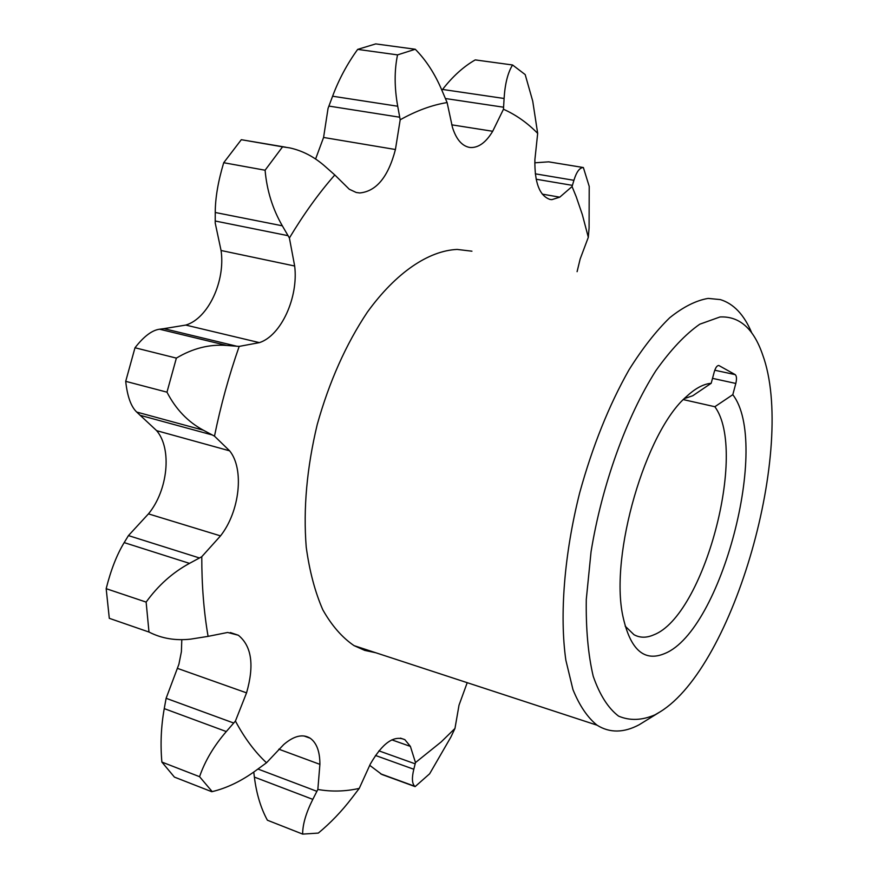 <?xml version="1.0" encoding="UTF-8"?>
<svg xmlns="http://www.w3.org/2000/svg" width="878" height="878" viewBox="0 0 878 878"><rect width="100%" height="100%" fill="white"/><g stroke="black" fill="none" stroke-linecap="round" stroke-linejoin="round"><path stroke-width="1.32" d="M654.955 714.846L660.004 711.904C734.162 666.632 796.467 446.979 762.664 354.822C753.697 328.635 739.463 316.014 719.993 316.969L699.777 324.201C685.323 334.298 670.682 349.806 655.855 370.736C626.585 416.611 601.825 485.194 591.048 551.823L586.284 599.433C585.845 629.065 588.15 654.67 593.21 676.236C599.696 694.882 608.147 708.184 618.562 716.119C629.8 720.882 641.928 720.465 654.955 714.846M658.95 712.563L639.184 724.745C623.764 732.965 609.716 733.119 597.062 725.195C587.514 717.502 579.48 705.638 572.95 689.581L565.86 660.223C559.451 615.39 564.214 554.227 579.678 492.821C592.54 446.233 608.981 405.23 629.01 369.836C642.422 348.456 655.987 331.094 669.716 317.748C683.238 306.916 696.034 300.474 708.118 298.41L720.3 299.585C733.723 303.7 744.215 314.84 751.787 332.981M664.997 653.419C644.287 662.319 630.25 649.896 622.875 616.147C609.551 555.061 645.67 431.285 686.519 396.516C694.476 389.108 702.005 384.794 709.106 383.554L711.191 383.28L714.319 371.69C715.636 367.421 717.15 365.369 718.895 365.533L735.215 374.632C736.664 375.96 736.872 378.901 735.819 383.445L732.801 394.683C770.423 443.247 721.409 630.415 664.997 653.419M711.191 383.28L692.775 395.737L684.368 398.601M625.158 626.135L633.96 634.684C639.919 637.966 646.504 638.021 653.726 634.86C703.882 615.917 747.858 451.358 714.846 406.723L732.801 394.683M471.947 251.196L457.153 249.429C428.662 250.702 396.088 272.443 367.377 312.129C345.998 344.165 329.272 381.623 317.232 424.535C306.839 467.864 303.162 508.724 306.224 547.115C309.484 571.029 315.004 591.904 322.786 609.749C331.675 625.52 342.091 637.483 354.053 645.637L364.688 650.379L375.839 652.771M577.087 271.675L580.149 259.032L588.315 237.29L582.312 214.561L576.209 196.716L572.061 186.542L559.769 197.166L551.823 199.657L549.99 199.438C539.52 195.816 534.482 182.58 534.889 159.708L537.676 133.39C527.448 122.909 516.044 114.853 503.467 109.245L492.69 131.272C486.028 142.379 478.653 147.8 470.553 147.526L469.115 147.328C461.707 145.704 456.154 139.053 452.455 127.376L447.111 102.561C431.976 105.009 416.337 110.749 400.192 119.781L395.429 149.512C388.274 176.884 376.377 191.36 359.739 192.962L356.216 192.48L349.268 189.231L334.803 174.952C318.879 193.083 303.744 214.1 289.4 237.993L294.668 266.012C298.608 297.247 281.147 335.681 259.394 342.629L239.189 346.393C228.938 375.652 220.707 405.57 214.484 436.146L229.641 450.842C244.49 469.082 239.738 511.6 220.51 535.887L201.775 556.696C201.731 585.209 203.839 611.768 208.086 636.363L227.632 632.467L238.344 635.244C251.712 646.098 254.444 665.304 246.553 692.863L235.425 721.047C244.523 738.069 254.883 751.974 266.506 762.773L283.704 744.566C293.954 735.786 302.789 733.679 310.219 738.233C316.684 742.909 319.91 751.623 319.899 764.354L317.847 789.454C331.412 791.868 345.219 791.517 359.245 788.4L370.242 764.211C382.424 743.062 393.97 734.886 404.879 739.682L410.399 746.41L415.481 762.576L441.184 741.921L454.969 728.444L459.018 705.166L467.217 682.678M357.675 49.387L375.729 43.9L415.272 49.256L397.536 54.886L357.675 49.387C347.183 63.907 338.82 79.514 332.597 96.218L328.054 108.378L323.576 137.462L315.586 159.028M223.714 162.715L241.307 139.701L282.562 146.835L265.09 170.222L223.714 162.715C218.095 181.428 215.275 198.022 215.253 212.487L215.209 223.001L221.058 250.493C225.602 281.125 208.119 318.571 185.774 325.079L163.956 328.646L236.83 346.239L226.667 345.438C209.502 344.099 192.732 348.325 176.368 358.114L166.974 392.17C175.798 409.258 187.925 421.923 203.334 430.187L214.484 436.146M148.986 632.039L109.3 618.321L106.172 588.677L146.132 602.099L148.986 632.039C161.519 638.471 175.424 640.83 190.691 639.129L208.086 636.363M211.774 791.715L174.415 777.096L161.87 762.06L199.558 776.69L212.191 791.616C226.864 788.115 241.428 781.08 255.893 770.522L266.506 762.773M181.801 639.656L181.395 651.685L178.903 664.251L166.118 698.295L233.713 723.033L226.304 731.561C213.87 745.96 204.958 761.006 199.558 776.69M166.974 392.17L125.708 381.337C127.332 396.384 130.998 406.624 136.705 412.056L156.646 430.659C172.22 448.768 167.939 490.385 148.448 513.871L128.451 535.591L199.471 557.969L189.483 563.369C172.615 572.522 158.172 585.439 146.132 602.099M714.846 406.723L683.369 399.611M369.682 765.298L381.842 774.462L415.118 786.611L429.649 773.781L450.864 737.103L454.969 728.444M253.753 772.047L254.379 777.096C256.486 793.833 260.821 808.199 267.395 820.217L302.658 834.1L318.319 833.09C330.6 822.916 341.794 811.239 351.88 798.025L359.245 788.4M415.481 762.576L413.812 769.26C411.716 777.886 412.012 783.549 414.712 786.26L415.118 786.611M317.847 789.454L312.809 799.364C306.005 812.885 302.625 824.464 302.658 834.1M161.87 762.06C160.29 744.039 161.091 726.227 164.252 708.623L166.118 698.295M106.172 588.677C110.858 569.987 116.862 554.633 124.182 542.604L128.451 535.591M265.09 170.222C266.846 190.405 272.586 208.931 282.332 225.811L289.4 237.993M125.708 381.337L134.992 347.765C143.86 336.384 152.059 330.194 159.576 329.217L163.956 328.646M134.992 347.765L176.368 358.114M397.536 54.886C394.31 70.449 394.365 87.57 397.712 106.238L400.192 119.781M241.307 139.701L285.855 147.219M334.803 174.952L325.321 166.579C314.456 156.91 302.537 150.665 289.564 147.855L282.562 146.835M441.897 90.291L442.556 89.446C452.675 76.419 463.573 66.563 475.228 59.902L512.565 64.983C507.846 72.578 505.015 83.739 504.093 98.479L503.467 109.245M447.111 102.561L441.974 90.478C435.016 73.972 426.115 60.231 415.272 49.256M534.768 162.814L548.596 161.837L583.365 167.533C579.645 167.599 576.495 171.858 573.916 180.308L572.061 186.542M537.676 133.39L532.726 101.124L525.187 74.586L512.565 64.983M588.315 237.29L589.083 228.006L589.215 186.388L583.365 167.533M235.425 721.047L233.713 723.033M201.775 556.696L199.471 557.969M239.189 346.393L236.83 346.239M542.264 194.126L559.769 197.166M451.72 124.83L492.69 131.272M323.576 137.462L395.429 149.512M185.774 325.079L259.394 342.629M719.093 365.632L718.413 365.478M714.769 370.231L735.215 374.632M735.819 383.445L712.519 378.363M375.477 755.464L413.812 769.26M254.379 777.096L312.809 799.364M164.252 708.623L226.304 731.561M136.705 412.056L203.334 430.187M124.182 542.604L189.483 563.369M215.253 212.487L282.332 225.811M159.576 329.217L226.667 345.438M332.597 96.218L397.712 106.238M442.556 89.446L504.093 98.479M535.273 173.822L573.916 180.308M391.84 739.858L410.399 746.41M378.923 750.855L415.173 763.827M278.809 749.186L319.899 764.354M257.934 769.029L316.903 791.33M177.63 668.432L246.553 692.863M140.041 415.272L212.399 435.005M156.646 430.659L229.641 450.842M148.448 513.871L220.51 535.887M215.231 221.015L288.083 235.688M221.058 250.493L294.668 266.012M328.921 106.084L399.742 117.224M445.387 98.523L503.588 107.215M536.14 179.222L572.423 185.368M380.602 773.814L414.712 786.26M400.434 738.124L404.879 739.682M303.909 735.951L310.219 738.233M230.332 632.544L238.344 635.244M354.053 645.637L597.062 725.195"/></g></svg>
